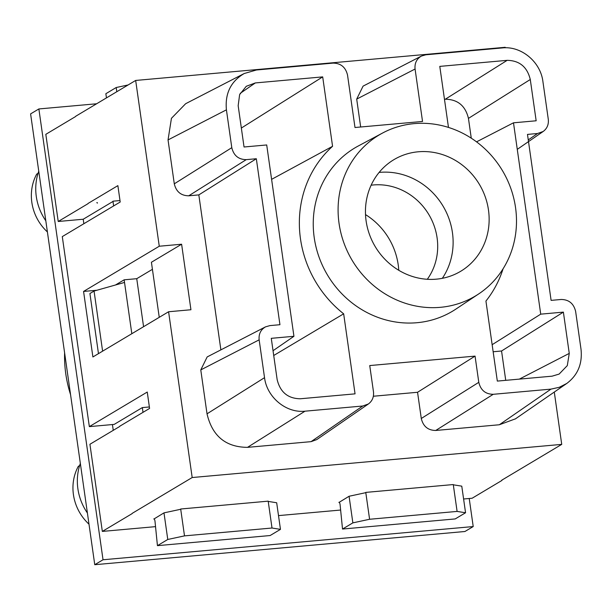 <?xml version="1.0" encoding="UTF-8"?>
<svg xmlns="http://www.w3.org/2000/svg" width="612" height="612" viewBox="0 0 612 612"><rect width="100%" height="100%" fill="white"/><g stroke="black" fill="none" stroke-linecap="round" stroke-linejoin="round"><path stroke-width="0.92" d="M88.09 203.421L117.879 185.635L120.204 202.014L62.294 236.599L89.344 426.625L147.255 392.04L149.58 408.418L119.799 426.204M119.998 200.56L112.96 201.187M112.975 201.317L113.633 205.938M143.009 412.343L142.336 407.592L149.374 406.965M83.569 291.434L159.265 246.231L181.611 244.226L190.936 309.748L168.591 311.753L92.894 356.964L83.569 291.434L96.933 290.241M98.471 353.629L89.918 293.523L94.057 291.052L124.527 282.438L131.825 333.716M124.527 282.438L124.152 279.822L115.484 284.993M379.119 172.423A67.312 62.799 -120.8 0 1 379.731 172.37A67.312 62.799 -120.8 0 1 443.195 206.359A67.312 62.799 -120.8 0 1 442.346 278.299M418.233 151.791A65.033 60.672 -120.8 0 1 484.681 195.305A65.033 60.672 -120.8 0 1 463.093 269.762A65.033 60.672 -120.8 0 1 375.202 246.582A65.033 60.672 -120.8 0 1 396.469 158.217A65.033 60.672 -120.8 0 1 418.233 151.791M440.365 307.323A93.804 87.516 -120.8 0 1 343.064 240.47A93.804 87.516 -120.8 0 1 382.645 132.995A93.804 87.516 -120.8 0 1 414.225 123.624A93.804 87.516 -120.8 0 1 510.11 186.492A93.804 87.516 -120.8 0 1 478.745 293.89A93.804 87.516 -120.8 0 1 440.365 307.323M478.745 293.89L455.894 309.091A95.135 88.755 -120.8 0 1 327.512 275.063A95.135 88.755 -120.8 0 1 358.433 145.901L382.645 132.995M273.717 355.495L343.661 313.818L355.052 393.853L300.278 398.772C287.923 398.565 280.212 392.177 277.152 379.608L271.277 338.329L293.936 336.294L266.71 144.96L244.043 146.995L238.167 105.708L239.629 94.6L246.292 86.284L255.326 82.934L322.692 76.89L241.35 128.046M322.692 76.89L332.568 146.299L271.606 179.354M332.568 146.299A109.747 102.388 59.2 0 0 343.661 313.818M293.936 336.294L273.036 350.714M448.474 127.418L439.791 66.387L507.157 60.343C519.512 60.55 527.215 66.938 530.283 79.499L536.158 120.786L513.491 122.813L540.725 314.155L563.384 312.12L569.259 353.399L567.301 365.601L559.131 374.077L552.101 376.173L497.327 381.092L485.936 301.058A109.747 102.388 59.2 0 0 503.064 268.821M507.157 60.343L445.322 99.22C457.715 99.396 465.426 105.777 468.448 118.384L530.283 79.499M471.271 138.182L468.448 118.384M513.491 122.813L476.541 141.854M445.322 99.22L444.473 99.297M540.725 314.155L492.147 344.694M563.384 312.12L501.557 350.997L493.157 351.755M505.734 380.335L501.557 350.997M373.366 396.239L417.552 392.277L421.286 418.493C423.167 426.373 427.987 430.366 435.736 430.466L499.331 424.759L550.991 389.117L559.276 387.297L566.781 383.449C577.789 375.156 582.54 363.765 581.018 349.268L575.632 311.447C573.742 303.567 568.923 299.582 561.181 299.475L551.106 300.377L527.483 134.41L537.558 133.5L543.196 131.473C547.128 128.512 548.826 124.45 548.283 119.271L542.898 81.442C540.503 61.797 521.21 45.816 502.429 47.92L425.799 54.797L421.438 56.052C416.65 58.859 414.523 63.181 415.074 69.026L422.532 121.451L354.991 127.51L347.532 75.085C345.635 67.213 340.823 63.22 333.073 63.113L256.443 69.99L244.234 73.516C230.831 81.373 224.887 93.483 226.417 109.839L231.795 147.668C233.692 155.54 238.504 159.533 246.253 159.64L188.748 195.802L198.823 194.899L256.329 158.738L246.253 159.64M421.461 56.044L363.084 86.124L356.697 99.106L360.667 126.998M417.552 392.277L475.057 356.115L369.74 365.563L373.473 391.779C374.016 396.951 372.318 401.021 368.386 403.981L362.748 406.008L305.005 411.188L247.5 447.357L311.087 441.65L316.725 439.607M421.286 418.493L478.791 382.332L475.057 356.115M478.791 382.332C480.68 390.204 485.5 394.197 493.241 394.304L435.736 430.466M550.991 389.117L493.241 394.304M499.331 424.759L515.373 418.868M256.329 158.738L279.944 324.704L269.869 325.607L265.509 326.869C260.727 329.669 258.601 333.999 259.151 339.836L264.529 377.665C266.931 397.31 286.217 413.291 305.005 411.188M265.531 326.854L207.162 356.934L200.774 369.916L207.024 413.827C212.226 436.012 225.713 447.181 247.5 447.357M198.823 194.899L220.878 349.865M185.574 103.788L171.436 118.315L168.04 139.918L174.29 183.83C176.18 191.709 180.999 195.702 188.748 195.802M554.288 392.062L561.732 444.381L192.183 477.536L132.2 513.353M268.186 501.159L180.678 509.008M453.278 484.551L365.769 492.4M561.732 444.381L501.748 480.198M143.575 326.693L136.744 278.69L152.419 269.326M89.344 426.625L114.207 424.391L142.336 407.592M181.611 244.226L151.416 262.257L159.25 317.33M124.152 279.822L136.744 278.69M159.265 246.231L135.673 80.447L505.214 47.292L505.29 47.782M75.689 116.272L135.673 80.447M192.183 477.536L168.591 311.753M45.808 220.771A53.535 49.947 -120.8 0 1 36.292 196.513A53.535 49.947 -120.8 0 1 38.755 171.184M87.401 513.017A53.535 49.947 -120.8 0 1 77.885 488.758A53.535 49.947 -120.8 0 1 80.348 463.429M103.03 559.766L38.87 108.951L30.6 113.893L94.761 564.708L103.03 559.766L473.214 526.557L464.936 531.499L94.761 564.708M38.87 108.951L96.62 103.772M469.22 498.497L473.214 526.557M79.636 465.564L78.29 466.367A46.841 43.704 -120.8 0 0 88.992 524.186M64.604 352.803A120.457 112.379 59.2 0 0 65.782 373.871A120.457 112.379 59.2 0 0 70.556 394.618M75.597 116.54L45.816 134.334L58.224 221.483L88.006 203.689M501.917 480.451L472.135 498.237L463.598 499.002M154.048 518.945L163.985 512.871L180.716 509.268M119.715 426.48L89.926 444.266L102.334 531.415L132.115 513.629M102.334 531.415L155.456 526.649M278.506 515.61L340.547 510.048M453.316 484.811L461.769 486.15L465.556 512.757L457.103 511.418L453.293 484.681M339.14 502.337L349.077 496.263L365.808 492.66M268.224 501.419L276.678 502.758L280.464 529.365L272.011 528.018L268.209 501.289M153.78 518.968A2.678 0.88 84.9 0 1 153.91 518.922A2.678 0.88 84.9 0 1 155.027 521.554L157.437 545.652L167.772 539.47L163.985 512.871M180.701 509.138L184.503 535.875L272.011 528.018M184.503 535.875L167.772 539.47M280.464 529.365L270.122 535.538L157.437 545.652M83.852 223.724L83.217 219.241L112.998 201.447M113.258 430.335L112.432 424.552M102.609 351.158L94.057 291.052M83.217 219.241L58.224 221.483M365.785 492.53L369.594 519.267L457.103 511.418M369.594 519.267L352.864 522.87L349.077 496.263M465.556 512.757L455.213 518.93L342.521 529.043L352.864 522.87M338.864 502.36A2.678 0.88 84.9 0 1 339.002 502.314A2.678 0.88 84.9 0 1 340.119 504.954L342.521 529.043M116.8 91.716L116.204 87.524L128.107 84.961M116.204 87.524L105.861 93.705L106.457 97.889M97.193 202.603L97.453 203.085L96.811 202.641M38.043 173.318L36.697 174.122A46.841 43.704 -120.8 0 0 47.399 231.94M398.772 270.282A66.922 62.432 59.2 0 0 365.509 214.598M240.202 93.368L255.326 82.934M569.259 353.399L519.366 379.111M415.074 69.026L356.697 99.106M528.271 139.911L537.558 133.5M311.087 441.65L362.748 406.008M207.024 413.827L264.529 377.665M259.151 339.836L200.774 369.916M174.29 183.83L231.795 147.668M226.417 109.839L168.04 139.918M427.314 279.271A59.073 55.111 59.2 0 0 428.836 214.552A59.073 55.111 59.2 0 0 371.132 185.207M517.27 149.359L543.219 131.458M566.842 383.403L515.182 419.036M368.409 403.966L316.748 439.607M185.926 103.566L244.295 73.486"/></g></svg>
